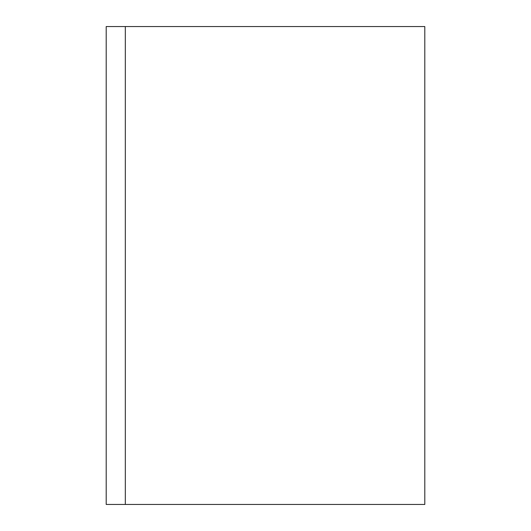 <?xml version="1.0" encoding="UTF-8"?>
<svg xmlns="http://www.w3.org/2000/svg" width="531" height="531" viewBox="0 0 531 531"><rect width="100%" height="100%" fill="white"/><g stroke="black" fill="none" stroke-linecap="round" stroke-linejoin="round"><path stroke-width="0.8" d="M424.8 26.55L424.8 504.45L106.2 504.45L106.2 26.55L424.8 26.55M125.316 26.55L125.316 504.45"/></g></svg>
